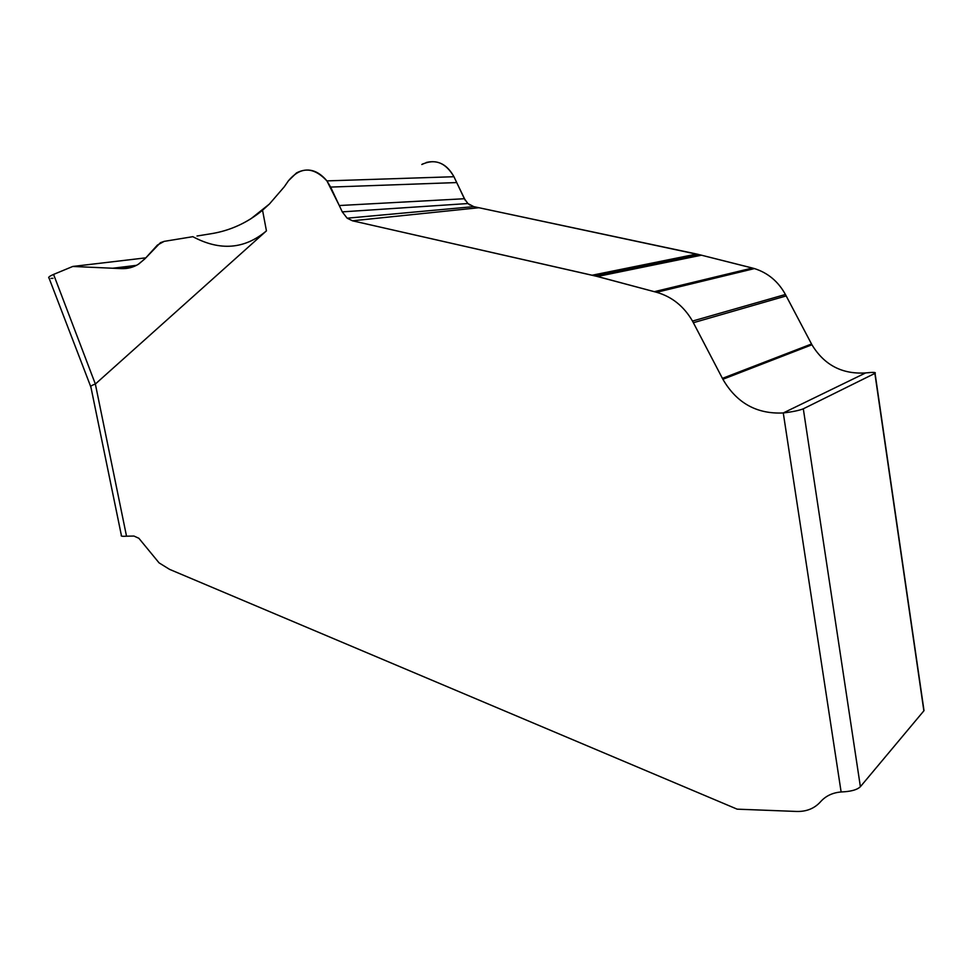 <?xml version="1.0" encoding="UTF-8"?>
<svg xmlns="http://www.w3.org/2000/svg" width="973" height="973" viewBox="0 0 973 973"><rect width="100%" height="100%" fill="white"/><g stroke="black" fill="none" stroke-linecap="round" stroke-linejoin="round"><path stroke-width="1.46" d="M72.78 266.456L53.576 274.41L72.78 266.456L121.345 268.621C127.694 268.864 133.496 267.332 138.75 264.024L145.026 258.709L157.419 245.074L164.182 241.365L160.436 242.678L145.026 258.709L138.263 264.328C133.131 267.429 127.487 268.852 121.345 268.621L72.78 266.456L145.804 257.845M112.746 268.232L136.512 265.325M53.576 274.41C49.441 276.198 47.92 277.427 49.039 278.096C47.92 277.427 49.441 276.198 53.576 274.41L95.342 383.97C91.34 385.539 89.869 386.585 90.915 387.12L121.357 535.272C120.555 536.196 122.282 536.5 126.526 536.196L95.342 383.97M126.526 536.196L133.958 536.05L138.871 538.288L159.086 562.88L169.545 569.351L737.145 809.159L796.802 811.458C806.581 811.677 814.498 808.454 820.531 801.776C825.712 795.95 832.572 792.679 841.122 791.973L844.905 791.73C852.494 791.085 857.651 789.407 860.387 786.707L923.864 710.837L923.705 708.466M95.536 383.873L266.444 230.869C244.588 249.246 220.056 251.192 192.836 236.682L164.182 241.365L192.836 236.682M269.387 204.05L251.095 218.621C238.799 226.368 225.505 231.404 211.226 233.715L196.996 236.013L211.226 233.715C230.26 230.613 247.373 222.793 262.54 210.241L269.387 204.05L284.274 186.804L269.387 204.05M288.446 180.771L284.274 186.804L288.446 180.783C300.499 166.468 313.318 166.505 326.928 180.893C317.709 169.947 307.577 167.271 296.534 172.89L288.446 180.771M465.337 200.45L456.714 182.559L330.625 187.084L326.928 180.893L339.285 205.534L464.389 198.735L467.904 203.539L473.754 206.629L701.436 255.194L597.434 276.49L352.469 220.798L347.154 218.195L342.265 211.871L339.285 205.534L342.265 211.871L347.154 218.195L352.469 220.798L594.418 275.76L698.748 254.512L696.668 254.038L478.898 207.723L352.469 220.798M692.508 321.066L722.89 379.275C736.622 403.017 756.751 414.243 783.277 412.953C756.751 414.243 736.622 403.017 722.89 379.275L692.496 321.066C683.873 306.264 671.905 296.68 656.605 292.301L595.148 275.906L698.748 254.512M860.387 786.707L803.309 408.806C799.234 410.46 792.557 411.847 783.277 412.953C792.557 411.847 799.234 410.46 803.309 408.806L875.055 373.304C876.32 372.258 873.182 372.136 865.642 372.927C842.119 374.41 824.216 365.021 811.932 344.77C824.216 365.021 842.119 374.41 865.642 372.927C873.438 372.112 876.527 372.27 874.873 373.389L923.864 710.837M722.416 378.375L811.518 343.992L811.932 344.77L785.418 294.491L786.184 295.926L693.384 322.708M785.418 294.491C778.278 281.501 767.952 272.866 754.452 268.584C767.952 272.866 778.266 281.501 785.418 294.491L692.496 321.066C683.873 306.264 671.905 296.668 656.605 292.301L754.452 268.584L701.436 255.194L752.409 268.025L654.318 291.681L656.605 292.314M423.121 163.768L421.796 164.498C434.87 158.368 445.585 162.442 453.953 176.721L456.714 182.559L453.953 176.721C447.154 164.401 437.886 159.657 426.174 162.503M754.452 268.572L752.409 268.037M701.448 255.181L699.392 254.683M478.898 207.723L473.754 206.629L347.154 218.195M469.862 205.035L467.904 203.539L342.265 211.871M464.389 198.735L456.714 182.559M52.968 278.339L50.961 278.4M330.625 187.084L339.285 205.534M594.418 275.748L595.148 275.918M597.434 276.478L654.306 291.681M803.309 408.806L874.873 373.389M811.518 343.992L786.184 295.926M865.642 372.927L783.277 412.953L841.122 791.973M266.444 230.869L262.54 210.241M811.932 344.77L722.89 379.275M592.107 275.225L696.668 254.038M453.953 176.721L326.928 180.893M131.89 267.247L121.345 268.621M875.055 373.304L924.009 710.631M49.039 278.096L90.659 386.463"/></g></svg>
